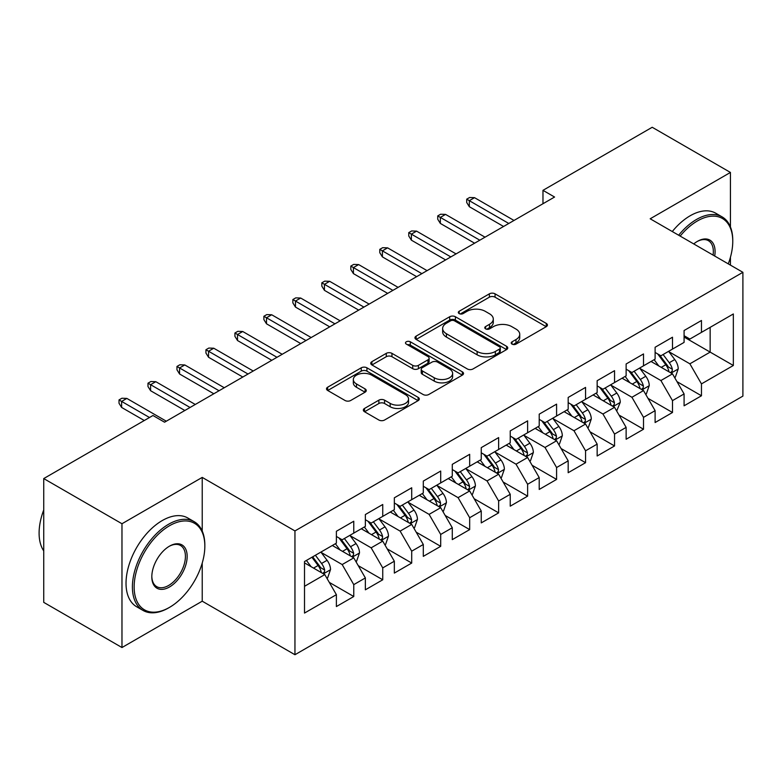 <?xml version="1.0" encoding="UTF-8"?>
<svg xmlns="http://www.w3.org/2000/svg" width="782" height="782" viewBox="0 0 782 782"><rect width="100%" height="100%" fill="white"/><g stroke="black" fill="none" stroke-linecap="round" stroke-linejoin="round"><path stroke-width="1.17" d="M512.054 344.129A2.815 1.623 0 0 0 516.032 344.129L546.256 326.68A4.018 2.326 0 0 0 547.429 325.038A4.018 2.326 0 0 0 546.256 323.396L495.055 293.837A4.018 2.326 0 0 0 489.366 293.837L459.151 311.285A2.815 1.623 0 0 0 458.33 312.429A2.815 1.623 0 0 0 459.151 313.582A2.815 1.623 0 0 0 463.13 313.582L467.04 311.324A12.874 7.429 0 0 1 485.251 311.324L489.512 313.787A12.874 7.429 0 0 1 493.286 319.046A12.874 7.429 0 0 1 489.512 324.295L485.602 326.553A2.815 1.623 0 0 0 484.781 327.707A2.815 1.623 0 0 0 485.602 328.851A2.815 1.623 0 0 0 489.581 328.851L493.491 326.593A12.874 7.429 0 0 1 511.692 326.593L515.964 329.056A12.874 7.429 0 0 1 519.737 334.315A12.874 7.429 0 0 1 515.964 339.564L512.054 341.822A2.815 1.623 0 0 0 511.223 342.975A2.815 1.623 0 0 0 512.054 344.129L512.054 341.822M364.52 408.448A4.018 2.326 0 0 0 363.337 410.091A4.018 2.326 0 0 0 364.52 411.733L378.879 420.022A4.018 2.326 0 0 0 384.568 420.022L418.126 400.648A4.018 2.326 0 0 0 419.308 399.006A4.018 2.326 0 0 0 418.126 397.364L366.934 367.814A4.018 2.326 0 0 0 361.245 367.814L327.687 387.188A4.018 2.326 0 0 0 326.505 388.83A4.018 2.326 0 0 0 327.687 390.472L345.028 400.482A4.018 2.326 0 0 0 350.717 400.482L365.086 392.193A4.018 2.326 0 0 0 366.259 390.55A4.018 2.326 0 0 0 365.086 388.908L356.484 383.942A10.762 6.207 0 0 1 353.327 379.553A10.762 6.207 0 0 1 359.974 373.816A10.762 6.207 0 0 1 371.694 375.155L405.399 394.617A10.762 6.207 0 0 1 408.546 399.006A10.762 6.207 0 0 1 401.909 404.744A10.762 6.207 0 0 1 390.179 403.404L384.568 400.159A4.018 2.326 0 0 0 378.879 400.159L364.52 408.448L364.52 411.733M202.225 531.076L202.225 477.401L121.972 523.745L43.733 478.574L152.969 415.506L164.562 422.202L554.565 197.035L542.972 190.339L542.972 203.721M202.225 477.401L294.951 530.929L742.9 272.312L742.9 396.103L294.951 654.73L294.951 530.929M730.437 226.976L730.437 172.441L650.184 218.784L742.9 272.312M730.437 172.441L652.208 127.27L542.972 190.339M467.333 368.957A4.018 2.326 0 0 0 473.012 368.957L506.58 349.583A4.018 2.326 0 0 0 507.753 347.941A4.018 2.326 0 0 0 506.58 346.299L455.388 316.739A4.018 2.326 0 0 0 449.699 316.739L416.132 336.123A4.018 2.326 0 0 0 414.959 337.765A4.018 2.326 0 0 0 416.132 339.408L467.333 368.957M407.451 344.735A2.815 1.623 0 0 1 410.306 345.126L410.306 341.783L462.348 371.831A4.018 2.326 0 0 1 463.531 373.473A4.018 2.326 0 0 1 462.348 375.116L428.79 394.49A4.018 2.326 0 0 1 423.101 394.49L371.909 364.94L371.909 361.655A4.018 2.326 0 0 0 370.736 363.298A4.018 2.326 0 0 0 371.909 364.94M371.909 361.655L386.269 353.356A4.018 2.326 0 0 1 391.958 353.356L412.72 365.35A4.018 2.326 0 0 0 418.409 365.35L427.94 359.847A4.018 2.326 0 0 0 429.113 358.205A4.018 2.326 0 0 0 427.94 356.563L406.327 344.08A2.815 1.623 0 0 1 405.496 342.936A2.815 1.623 0 0 1 407.236 341.431A2.815 1.623 0 0 1 410.306 341.783M684.084 337.052L710.154 352.105L710.154 327.345L733.34 313.963L701.464 332.37L701.464 320.493L684.084 330.522L684.084 342.399L672.491 349.095L672.491 337.218L655.111 347.257L655.111 359.133L643.518 365.82L643.518 353.943L626.128 363.982L626.128 375.859L614.544 382.554L614.544 370.678L597.155 380.707L597.155 392.593L585.562 399.279L585.562 387.403L568.182 397.442L568.182 409.318L556.588 416.004L556.588 404.128L539.209 414.167L539.209 426.043L527.615 432.739L527.615 420.863L510.235 430.902L510.235 442.778L498.642 449.464L498.642 437.588L481.253 447.627L481.253 459.503L469.669 466.199L469.669 454.313L452.279 464.352L452.279 476.228L440.696 482.924L440.696 471.047L423.306 481.086L423.306 492.963L411.713 499.649L411.713 487.773L394.333 497.811L394.333 509.688L382.74 516.384L382.74 504.498L365.36 514.536L365.36 526.413L353.767 533.109L353.767 521.232L336.387 531.271L336.387 543.148L304.511 561.544L304.511 613.068L336.387 594.672L324.794 574.594L304.511 562.884M733.34 313.963L733.34 365.487L701.464 383.894L689.88 363.816L668.864 351.685M676.987 381.636L701.464 395.77L701.464 383.894M701.464 395.77L684.084 405.809L684.084 393.933L672.491 400.619L660.898 380.541L639.891 368.42M648.004 398.361L672.491 412.495L672.491 400.619M672.491 412.495L655.111 422.534L655.111 410.658L643.518 417.344L631.924 397.276L610.918 385.145M619.031 415.086L643.518 429.23L643.518 417.344M643.518 429.23L626.128 439.259L626.128 427.383L614.544 434.078L602.951 414.001L581.945 401.87M590.058 431.82L614.544 445.955L614.544 434.078M614.544 445.955L597.155 455.994L597.155 444.117L585.562 450.803L573.978 430.726L552.972 418.605M561.085 448.545L585.562 462.68L585.562 450.803M585.562 462.68L568.182 472.719L568.182 460.842L556.588 467.528L545.005 447.46L523.999 435.33M532.112 465.27L556.588 479.415L556.588 467.528M556.588 479.415L539.209 489.444L539.209 477.567L527.615 484.263L516.022 464.185L495.016 452.055M503.129 482.005L527.615 496.14L527.615 484.263M527.615 496.14L510.235 506.179L510.235 494.302L498.642 500.988L487.049 480.92L466.043 468.789M474.156 498.73L498.642 512.865L498.642 500.988M498.642 512.865L481.253 522.904L481.253 511.027L469.669 517.723L458.076 497.645L437.07 485.514M445.183 515.465L469.669 529.6L469.669 517.723M469.669 529.6L452.279 539.629L452.279 527.752L440.696 534.448L429.103 514.37L408.096 502.249M416.21 532.19L440.696 546.325L440.696 534.448M440.696 546.325L423.306 556.364L423.306 544.487L411.713 551.173L400.13 531.105L379.123 518.974M387.237 548.915L411.713 563.05L411.713 551.173M411.713 563.05L394.333 573.089L394.333 561.212L382.74 567.908L371.157 547.83L350.14 535.699M358.254 565.65L382.74 579.785L382.74 567.908M382.74 579.785L365.36 589.823L365.36 577.937L353.767 584.633L342.174 564.555L321.167 552.434M329.281 582.375L353.767 596.51L353.767 584.633M353.767 596.51L336.387 606.549L336.387 594.672M336.387 536.452L342.174 539.795L353.767 533.109M304.511 586.304L324.794 574.594M365.36 519.727L371.157 523.07L382.74 516.384M342.174 564.555L353.767 557.869L332.321 545.484M365.36 577.937L353.767 557.869M394.333 503.002L400.13 506.345L411.713 499.649M371.157 547.83L382.74 541.134L361.304 528.759M394.333 561.212L382.74 541.134M423.306 486.267L429.103 489.61L440.696 482.924M400.13 531.105L411.713 524.409L390.277 512.034M423.306 544.487L411.713 524.409M452.279 469.542L458.076 472.885L469.669 466.199M429.103 514.37L440.696 507.684L419.25 495.299M452.279 527.752L440.696 507.684M481.253 452.807L487.049 456.16L498.642 449.464M458.076 497.645L469.669 490.949L448.223 478.574M481.253 511.027L469.669 490.949M510.235 436.082L516.022 439.425L527.615 432.739M487.049 480.92L498.642 474.224L477.196 461.849M510.235 494.302L498.642 474.224M539.209 419.357L545.005 422.7L556.588 416.004M516.022 464.185L527.615 457.499L506.179 445.114M539.209 477.567L527.615 457.499M568.182 402.622L573.978 405.975L585.562 399.279M545.005 447.46L556.588 440.765L535.152 428.389M568.182 460.842L556.588 440.765M597.155 385.897L602.951 389.24L614.544 382.554M573.978 430.726L585.562 424.04L564.125 411.664M597.155 444.117L585.562 424.04M626.128 369.172L631.924 372.515L643.518 365.82M602.951 414.001L614.544 407.314L593.098 394.93M626.128 427.383L614.544 407.314M655.111 352.438L660.898 355.79L672.491 349.095M631.924 397.276L643.518 390.58L622.071 378.205M655.111 410.658L643.518 390.58M684.084 335.713L689.88 339.056L701.464 332.37M660.898 380.541L672.491 373.855L651.044 361.47M684.084 393.933L672.491 373.855M43.733 478.574L43.733 602.365L121.972 647.535L202.225 601.192L294.951 654.73M121.972 523.745L121.972 647.535M730.437 265.118L730.437 257.239M689.88 363.816L710.154 352.105L733.34 365.487M202.225 601.192L202.225 563.05M513.178 344.52L515.964 342.917A12.874 7.429 0 0 0 519.737 337.658L519.737 334.315M493.286 319.046L493.286 322.389A12.874 7.429 0 0 1 489.512 327.638L486.727 329.251M546.198 326.71L495.055 297.18A4.018 2.326 0 0 0 489.366 297.18L460.275 313.983M506.521 349.613L455.388 320.092A4.018 2.326 0 0 0 449.699 320.092L416.19 339.437M499.463 349.095A2.815 1.623 0 0 0 500.294 347.941A2.815 1.623 0 0 0 499.463 346.788L454.528 320.845A2.815 1.623 0 0 0 450.549 320.845L446.424 323.23A12.874 7.429 0 0 0 442.651 328.489A12.874 7.429 0 0 0 446.424 333.738L477.137 351.47A12.874 7.429 0 0 0 495.338 351.47L499.463 349.095L499.463 352.438A2.815 1.623 0 0 0 500.294 351.284L500.294 347.941M442.651 328.489L442.651 331.832A12.874 7.429 0 0 0 446.424 337.081L446.424 333.738M499.463 352.438L495.338 354.823A12.874 7.429 0 0 1 477.137 354.823L446.424 337.081M371.958 364.969L386.269 356.709L386.269 353.356M429.113 358.205L429.113 361.548A4.018 2.326 0 0 1 427.94 363.19L418.409 368.693A4.018 2.326 0 0 1 412.72 368.693L391.958 356.709A4.018 2.326 0 0 0 386.269 356.709M410.306 345.126L462.299 375.145M434.264 377.784A10.762 6.207 0 0 0 445.994 379.133A10.762 6.207 0 0 0 452.631 373.395A10.762 6.207 0 0 0 449.484 368.996L437.607 362.144A4.018 2.326 0 0 0 431.918 362.144L422.388 367.648A4.018 2.326 0 0 0 421.215 369.29A4.018 2.326 0 0 0 422.388 370.932L434.264 377.784L434.264 381.127A10.762 6.207 0 0 0 445.994 382.476A10.762 6.207 0 0 0 452.631 376.738L452.631 373.395M421.215 369.29L421.215 372.633A4.018 2.326 0 0 0 422.388 374.275L422.388 370.932M434.264 381.127L422.388 374.275M408.546 399.006L408.546 402.359A10.762 6.207 0 0 1 401.909 408.096A10.762 6.207 0 0 1 390.179 406.748L384.568 403.502A4.018 2.326 0 0 0 378.879 403.502L364.568 411.762M353.327 379.553L353.327 382.897A10.762 6.207 0 0 0 356.484 387.286L356.484 383.942M365.028 392.222L356.484 387.286M418.077 400.677L366.934 371.157A4.018 2.326 0 0 0 361.245 371.157L327.736 390.501M674.631 377.569L675.335 377.168L678.229 368.801A10.86 6.266 -120 0 0 674.758 359.554L668.61 351.333M658.796 365.947L654.123 359.7M651.934 361.988L651.396 361.274M670.448 372.672L672.129 371.157L672.364 369.26A10.86 6.266 -120 0 0 669.255 362.731L663.097 354.52M659.588 355.028L667.193 365.174A5.533 3.196 60 0 1 668.199 366.856L672.364 369.26M657.682 353.923L665.775 364.744A10.86 6.266 60 0 1 668.884 371.274L669.109 371.9M508.779 223.466L469.317 200.681L469.317 206.702L466.707 202.518L466.707 199.175L469.317 200.681L474.537 197.67L513.999 220.456M469.317 206.702L503.569 226.477M466.707 199.175L469.611 197.504L474.537 197.67M645.658 394.294L646.352 393.893L649.256 385.526A10.86 6.266 -120 0 0 645.785 376.279L639.627 368.068M629.823 382.672L625.141 376.425M622.961 378.713L622.423 377.999M641.475 389.397L643.156 387.892L643.391 385.995A10.86 6.266 -120 0 0 640.282 379.466L634.124 371.245M630.615 371.753L638.22 381.909A5.533 3.196 60 0 1 639.217 383.581L643.391 385.995M628.699 370.658L636.802 381.469A10.86 6.266 60 0 1 639.911 387.999L640.135 388.625M616.685 411.029L620.273 402.261A10.86 6.266 -120 0 0 616.812 393.014L610.654 384.793M600.85 399.407L596.167 393.16M593.978 395.438L593.45 394.734M612.492 406.132L614.173 404.617L614.417 402.72A10.86 6.266 -120 0 0 611.309 396.191L605.151 387.97M601.641 388.488L609.237 398.634A5.533 3.196 60 0 1 610.243 400.316L614.417 402.72M599.726 387.383L607.829 398.194A10.86 6.266 60 0 1 610.938 404.724L611.162 405.359M479.806 240.191L440.344 217.406L440.344 223.427L437.734 219.243L437.734 215.9L440.344 217.406L445.564 214.395L485.026 237.181M440.344 223.427L474.596 243.202M437.734 215.9L440.637 214.229L445.564 214.395M450.833 256.916L411.371 234.141L411.371 240.162L408.761 235.978L408.761 232.635L411.371 234.141L416.581 231.13L456.053 253.906M411.371 240.162L445.613 259.927M408.761 232.635L411.655 230.954L416.581 231.13M728.267 263.866A49.989 28.866 120 0 0 732.763 241.364A49.989 28.866 120 0 0 697.407 220.954A49.989 28.866 120 0 0 680.164 236.096M678.659 235.226A51.221 29.569 -60 0 1 696.537 219.449A51.221 29.569 -60 0 1 722.148 216.907A51.221 29.569 -60 0 1 732.763 240.357L732.763 241.364M693.742 243.925A24.995 14.428 -60 0 1 697.407 241.364L697.407 241.364A24.995 14.428 -60 0 1 714.699 256.027M713.086 255.098A23.763 13.724 120 0 0 708.424 240.69A23.763 13.724 120 0 0 696.967 241.628M672.285 231.54A51.221 29.569 -60 0 1 690.164 215.764A51.221 29.569 -60 0 1 715.774 213.232L722.148 216.907M169.489 525.748A49.989 28.866 120 0 0 134.142 586.979A49.989 28.866 120 0 0 169.489 607.379L168.619 607.888A51.221 29.569 -60 0 1 143.008 610.419A51.221 29.569 -60 0 1 135.159 569.374A51.221 29.569 -60 0 1 168.619 524.243A51.221 29.569 -60 0 1 194.229 521.702A51.221 29.569 -60 0 1 204.835 545.152L204.835 546.159A49.989 28.866 120 0 0 169.489 525.748M169.489 546.159L169.489 546.159A24.995 14.428 -60 0 1 187.162 556.364A24.995 14.428 -60 0 1 169.489 586.979A24.995 14.428 -60 0 1 151.816 576.774A24.995 14.428 -60 0 1 169.489 546.159L169.489 546.159M151.816 576.256A23.763 13.724 120 0 0 156.732 586.647A23.763 13.724 120 0 0 168.619 585.474A23.763 13.724 120 0 0 184.141 564.526A23.763 13.724 120 0 0 180.505 545.484A23.763 13.724 120 0 0 169.049 546.413M43.733 550.899A51.221 29.569 -60 0 1 43.733 509.962M143.008 610.419L136.635 606.744A51.221 29.569 -60 0 1 128.786 565.699A51.221 29.569 -60 0 1 162.245 520.558A51.221 29.569 -60 0 1 187.856 518.026L194.229 521.702M168.619 607.888L169.489 607.379A49.989 28.866 120 0 0 204.835 546.159M587.712 427.754L588.406 427.353L591.3 418.986A10.86 6.266 -120 0 0 587.839 409.739L581.681 401.528M571.877 416.132L567.194 409.885M565.005 412.173L564.477 411.459M583.519 422.857L585.2 421.342L585.444 419.445A10.86 6.266 -120 0 0 582.336 412.916L576.178 404.705M572.659 405.213L580.264 415.359A5.533 3.196 60 0 1 581.27 417.041L585.444 419.445M570.752 404.108L578.856 414.929A10.86 6.266 60 0 1 581.964 421.459L582.179 422.085M558.739 444.479L559.433 444.078L562.326 435.711A10.86 6.266 -120 0 0 558.866 426.464L552.708 418.253M542.894 432.866L538.221 426.62M536.032 428.898L535.494 428.184M554.546 439.582L556.227 438.076L556.461 436.18A10.86 6.266 -120 0 0 553.353 429.65L547.204 421.43M543.686 421.938L551.29 432.094A5.533 3.196 60 0 1 552.297 433.775L556.461 436.18M541.779 420.843L549.883 431.654A10.86 6.266 60 0 1 552.991 438.184L553.206 438.81M421.86 273.651L382.398 250.866L382.398 256.887L379.788 252.703L379.788 249.36L382.398 250.866L387.608 247.855L427.07 270.64M382.398 256.887L416.64 276.662M379.788 249.36L382.681 247.689L387.608 247.855M392.887 290.376L353.415 267.591L353.415 273.612L350.815 269.438L350.815 266.085L353.415 267.591L358.635 264.58L398.097 287.365M353.415 273.612L387.667 293.387M350.815 266.085L353.708 264.414L358.635 264.58M529.756 461.214L530.46 460.813L533.353 452.446A10.86 6.266 -120 0 0 529.883 443.198L523.735 434.978M513.921 449.591L509.248 443.345M507.059 445.623L506.521 444.919M525.572 456.317L527.254 454.801L527.488 452.905A10.86 6.266 -120 0 0 524.38 446.375L518.231 438.155M514.712 438.673L522.317 448.819A5.533 3.196 60 0 1 523.324 450.5L527.488 452.905M512.806 437.568L520.91 448.379A10.86 6.266 60 0 1 524.008 454.909L524.233 455.544M363.904 307.101L324.442 284.325L324.442 290.347L321.832 286.163L321.832 282.82L324.442 284.325L329.662 281.315L369.124 304.09M324.442 290.347L358.694 310.122M321.832 282.82L324.735 281.139L329.662 281.315M500.783 477.939L501.477 477.538L504.38 469.171A10.86 6.266 -120 0 0 500.91 459.924L494.762 451.713M484.948 466.316L480.265 460.07M478.085 462.358L477.548 461.644M496.599 473.042L498.281 471.526L498.515 469.63A10.86 6.266 -120 0 0 495.407 463.1L489.249 454.889M485.739 455.398L493.344 465.544A5.533 3.196 60 0 1 494.341 467.225L498.515 469.63M483.833 454.293L491.927 465.114A10.86 6.266 60 0 1 495.035 471.644L495.26 472.269M334.931 323.836L295.469 301.05L295.469 307.072L292.859 302.888L292.859 299.545L295.469 301.05L300.689 298.04L340.15 320.825M295.469 307.072L329.721 326.847M292.859 299.545L295.762 297.874L300.689 298.04M471.81 494.664L472.504 494.263L475.407 485.896A10.86 6.266 -120 0 0 471.937 476.658L465.779 468.438M455.974 483.051L451.292 476.805M449.103 479.083L448.575 478.369M467.616 489.776L469.308 488.261L469.542 486.365A10.86 6.266 -120 0 0 466.434 479.835L460.275 471.614M456.766 472.123L464.361 482.279A5.533 3.196 60 0 1 465.368 483.96L469.542 486.365M454.85 471.028L462.954 481.839A10.86 6.266 60 0 1 466.062 488.369L466.287 489.004M305.958 340.561L266.496 317.775L266.496 323.797L263.886 319.623L263.886 316.27L266.496 317.775L271.706 314.765L311.177 337.55M266.496 323.797L300.747 343.572M263.886 316.27L266.789 314.599L271.706 314.765M442.837 511.399L443.531 510.998L446.424 502.631A10.86 6.266 -120 0 0 442.964 493.383L436.806 485.163M427.001 499.776L422.319 493.53M420.13 495.808L419.602 495.104M438.643 506.501L440.325 504.986L440.569 503.09A10.86 6.266 -120 0 0 437.461 496.56L431.302 488.339M427.793 488.858L435.388 499.004A5.533 3.196 60 0 1 436.395 500.685L440.569 503.09M425.877 487.753L433.981 498.564A10.86 6.266 60 0 1 437.089 505.104L437.304 505.729M276.984 357.296L237.523 334.51L237.523 340.532L234.913 336.348L234.913 333.005L237.523 334.51L242.733 331.5L282.194 354.285M237.523 340.532L271.765 360.307M234.913 333.005L237.806 331.333L242.733 331.5M413.864 528.124L414.558 527.723L417.451 519.356A10.86 6.266 -120 0 0 413.991 510.108L407.833 501.897M398.028 516.501L393.346 510.255M391.156 512.542L390.629 511.829M409.67 523.226L411.352 521.711L411.586 519.825A10.86 6.266 -120 0 0 408.478 513.285L402.329 505.074M398.81 505.583L406.415 515.729A5.533 3.196 60 0 1 407.422 517.41L411.586 519.825M396.904 504.478L405.008 515.299A10.86 6.266 60 0 1 408.116 521.829L408.331 522.454M248.011 374.021L208.55 351.235L208.55 357.257L205.94 353.073L205.94 349.73L208.55 351.235L213.76 348.225L253.221 371.01M208.55 357.257L242.791 377.032M205.94 349.73L208.833 348.058L213.76 348.225M384.891 544.849L385.585 544.448L388.478 536.09A10.86 6.266 -120 0 0 385.008 526.843L378.859 518.622M369.045 533.236L364.373 526.99M362.183 529.267L361.646 528.554M380.697 539.961L382.378 538.446L382.613 536.55A10.86 6.266 -120 0 0 379.505 530.02L373.356 521.799M369.837 522.317L377.442 532.464A5.533 3.196 60 0 1 378.449 534.145L382.613 536.55M367.931 521.213L376.034 532.024A10.86 6.266 60 0 1 379.143 538.554L379.358 539.189M219.038 390.746L179.567 367.96L179.567 373.992L176.967 369.808L176.967 366.455L179.567 367.96L184.787 364.95L224.248 387.735M179.567 373.992L213.818 393.757M176.967 366.455L179.86 364.783L184.787 364.95M355.908 561.584L356.612 561.183L359.505 552.815A10.86 6.266 -120 0 0 356.035 543.568L349.886 535.347M340.072 549.961L335.4 543.715M333.21 545.992L332.673 545.289M351.724 556.686L353.405 555.171L353.64 553.275A10.86 6.266 -120 0 0 350.532 546.745L344.373 538.534M340.864 539.042L348.469 549.189A5.533 3.196 60 0 1 349.476 550.87L353.64 553.275M338.958 537.938L347.052 548.749A10.86 6.266 60 0 1 350.16 555.288L350.385 555.914M190.055 407.481L150.594 384.695L150.594 390.717L147.984 386.533L147.984 383.19L150.594 384.695L155.814 381.684L195.275 404.47M150.594 390.717L184.845 410.491M147.984 383.19L150.887 381.518L155.814 381.684M326.935 578.309L327.629 577.908L330.532 569.54A10.86 6.266 -120 0 0 327.062 560.293L320.903 552.082M311.099 566.686L306.417 560.44M322.741 573.411L324.432 571.896L324.667 570.01A10.86 6.266 -120 0 0 321.558 563.47L315.4 555.259M312.683 556.833L319.496 565.914A5.533 3.196 60 0 1 320.493 567.595L324.667 570.01M311.93 557.263L318.078 565.484A10.86 6.266 60 0 1 321.187 572.013L321.412 572.639M149.499 417.51L121.621 401.42L121.621 407.442L119.011 403.258L119.011 399.915L121.621 401.42L126.84 398.409L166.302 421.195M121.621 407.442L144.279 420.521M119.011 399.915L121.914 398.243L126.84 398.409M515.964 342.917L515.964 339.564M485.602 328.851L485.602 326.553M489.512 327.638L489.512 324.295M459.151 313.582L459.151 311.285M489.366 297.18L489.366 293.837M495.055 297.18L495.055 293.837M546.256 326.68L546.256 323.396M416.132 339.408L416.132 336.123M449.699 320.092L449.699 316.739M455.388 320.092L455.388 316.739M506.58 349.583L506.58 346.299M477.137 354.823L477.137 351.47M495.338 354.823L495.338 351.47M391.958 356.709L391.958 353.356M412.72 368.693L412.72 365.35M418.409 368.693L418.409 365.35M427.94 363.19L427.94 359.847M462.348 375.116L462.348 371.831M378.879 403.502L378.879 400.159M384.568 403.502L384.568 400.159M390.179 406.748L390.179 403.404M365.086 392.193L365.086 388.908M327.687 390.472L327.687 387.188M361.245 371.157L361.245 367.814M366.934 371.157L366.934 367.814M418.126 400.648L418.126 397.364M671.132 373.063L678.16 369.006M669.255 362.731L674.758 359.554M661.24 367.364L665.775 364.744M642.159 389.798L649.177 385.741M640.282 379.466L645.785 376.279M632.267 384.089L636.802 381.469M613.176 406.523L620.204 402.466M611.309 396.191L616.812 393.014M603.293 400.814L607.829 398.194M584.203 423.257L591.231 419.201M582.336 412.916L587.839 409.739M574.32 417.549L578.856 414.929M555.23 439.983L562.258 435.926M553.353 429.65L558.866 426.464M545.347 434.274L549.883 431.654M526.257 456.708L533.285 452.651M524.38 446.375L529.883 443.198M516.364 450.999L520.91 448.379M497.284 473.442L504.302 469.386M495.407 463.1L500.91 459.924M487.391 467.734L491.927 465.114M468.301 490.167L475.329 486.111M466.434 479.835L471.937 476.658M458.418 484.459L462.954 481.839M439.328 506.892L446.356 502.836M437.461 496.56L442.964 493.383M429.445 501.184L433.981 498.564M410.355 523.627L417.383 519.571M408.478 513.285L413.991 510.108M400.472 517.919L405.008 515.299M381.381 540.352L388.41 536.296M379.505 530.02L385.008 526.843M371.489 534.644L376.034 532.024M352.408 557.077L359.437 553.021M350.532 546.745L356.035 543.568M342.516 551.369L347.052 548.749M323.435 573.812L330.454 569.755M321.558 563.47L327.062 560.293M313.543 568.103L318.078 565.484"/></g></svg>
